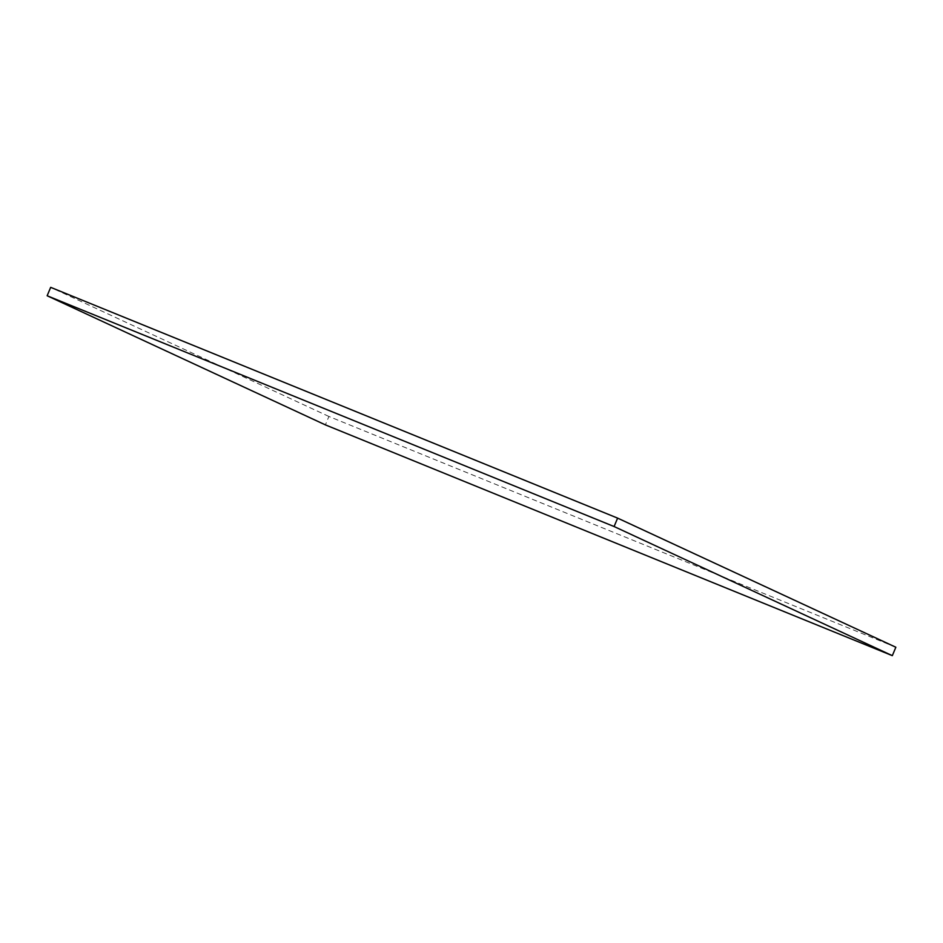 <?xml version="1.0" encoding="UTF-8"?>
<svg xmlns="http://www.w3.org/2000/svg" width="943" height="943" viewBox="0 0 943 943"><rect width="100%" height="100%" fill="white"/><g stroke="black" fill="none" stroke-linecap="round" stroke-linejoin="round"><path stroke-width="0.71" stroke-dasharray="4.71 3.54" d="M895.85 647.24L328.907 416.464L325.382 424.88M328.907 416.464L50.674 287.344"/><path stroke-width="1.41" d="M892.326 655.656L325.382 424.88L47.15 295.76L614.093 526.536L892.326 655.656L895.85 647.24L617.618 518.12L614.093 526.536M617.618 518.12L50.674 287.344L47.15 295.76"/></g></svg>
